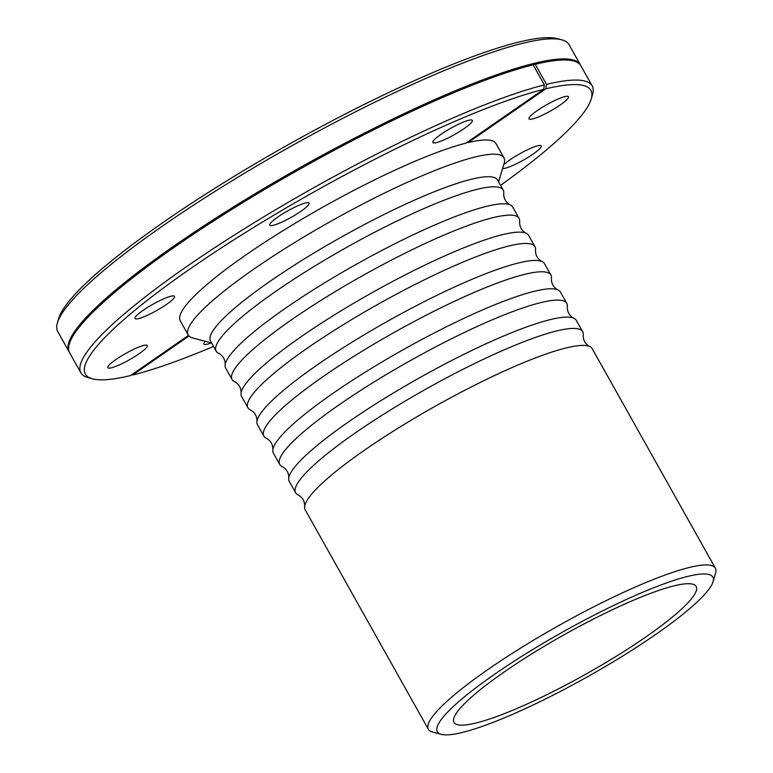 <?xml version="1.0" encoding="UTF-8"?>
<svg xmlns="http://www.w3.org/2000/svg" width="773" height="773" viewBox="0 0 773 773"><rect width="100%" height="100%" fill="white"/><g stroke="black" fill="none" stroke-linecap="round" stroke-linejoin="round"><path stroke-width="1.16" d="M591.239 98.992L592.524 94.654A293.141 47.462 150.7 0 0 592.176 85.909A293.141 47.462 150.7 0 0 546.501 84.392L545.738 88.847A289.856 46.931 -29.3 0 1 591.239 98.992A289.856 46.931 -29.3 0 1 500.556 185.356M213.512 346.439A289.856 46.931 -29.3 0 1 132.608 375.04L131.671 374.76M592.176 85.909L580.9 65.821A293.141 47.462 150.7 0 0 573.624 60.97A293.141 47.462 150.7 0 0 535.225 64.294L546.501 84.392M188.979 335.994L132.608 375.04M188.486 335.405L130.511 375.562A289.856 46.931 -29.3 0 1 92.547 378.847A289.856 46.931 -29.3 0 1 229.726 242.49A289.856 46.931 -29.3 0 1 543.651 89.368L544.405 84.904A293.141 47.462 150.7 0 0 246.394 227.475A293.141 47.462 150.7 0 0 80.894 372.828A293.141 47.462 150.7 0 0 88.17 377.678L92.547 378.847M543.651 89.368L466.09 143.092A181.027 29.316 150.7 0 0 282.135 231.233A181.027 29.316 150.7 0 0 180.254 320.795L188.206 334.96A181.027 29.316 150.7 0 0 192.699 337.956L211.58 342.99M441.083 134.28A22.63 3.662 -29.3 0 1 460.863 123.158A22.63 3.662 -29.3 0 1 472.332 120.366A22.63 3.662 -29.3 0 1 454.398 134.637A22.63 3.662 -29.3 0 1 432.87 142.512A22.63 3.662 -29.3 0 1 441.083 134.28M269.874 224.035A22.63 3.662 -29.3 0 1 290.155 209.551A22.63 3.662 -29.3 0 1 309.152 203.057A22.63 3.662 -29.3 0 1 291.208 217.329A22.63 3.662 -29.3 0 1 269.68 225.204A22.63 3.662 -29.3 0 1 269.874 224.035M138.638 318.582A22.63 3.662 -29.3 0 1 135.033 318.486A22.63 3.662 -29.3 0 1 152.967 304.214A22.63 3.662 -29.3 0 1 174.495 296.339A22.63 3.662 -29.3 0 1 161.654 307.596A22.63 3.662 -29.3 0 1 138.638 318.582M124.26 362.527A22.63 3.662 -29.3 0 1 107.795 367.706A22.63 3.662 -29.3 0 1 125.728 353.435A22.63 3.662 -29.3 0 1 147.257 345.56A22.63 3.662 -29.3 0 1 124.26 362.527M561.758 39.819L557.381 38.65A289.856 46.931 150.7 0 0 518.374 42.186A289.856 46.931 150.7 0 0 243.389 170.756A289.856 46.931 150.7 0 0 58.69 318.505L57.405 322.843A293.141 47.462 -29.3 0 1 244.21 173.423A293.141 47.462 -29.3 0 1 522.306 43.394A293.141 47.462 -29.3 0 1 561.758 39.819A293.141 47.462 -29.3 0 1 569.034 44.67L580.31 64.758A293.141 47.462 150.7 0 0 533.583 63.492A293.141 47.462 150.7 0 0 235.369 205.792A293.141 47.462 150.7 0 0 69.029 351.676A293.141 47.462 150.7 0 0 69.348 352.198M69.029 351.676L57.753 331.578A293.141 47.462 -29.3 0 1 57.405 322.843M580.581 65.299A293.141 47.462 150.7 0 0 580.31 64.758M545.738 88.847L468.177 142.58L467.8 141.903M498.614 181.906L504.16 163.171A181.027 29.316 150.7 0 0 503.948 157.779L495.995 143.614A181.027 29.316 150.7 0 0 468.177 142.58M211.338 342.922A22.63 3.662 -29.3 0 1 203.917 344.043A22.63 3.662 -29.3 0 1 205.318 341.318M503.667 164.833A22.63 3.662 -29.3 0 1 537.621 145.826A22.63 3.662 -29.3 0 1 541.226 145.923A22.63 3.662 -29.3 0 1 525.369 158.996A22.63 3.662 -29.3 0 1 502.585 168.495M551.99 101.881A22.63 3.662 -29.3 0 1 568.464 96.702A22.63 3.662 -29.3 0 1 550.521 110.974A22.63 3.662 -29.3 0 1 528.993 118.849A22.63 3.662 -29.3 0 1 551.99 101.881M544.405 84.904L533.128 64.816A293.141 47.462 150.7 0 0 255.216 195.096A293.141 47.462 150.7 0 0 69.27 344.004A293.141 47.462 150.7 0 0 69.618 352.739L80.894 372.828M533.128 64.816L532.394 64.584A292.523 47.366 150.7 0 0 255.061 194.593A292.523 47.366 150.7 0 0 69.512 343.183L69.27 344.004M573.624 60.97L572.803 60.758A292.523 47.366 150.7 0 0 534.481 64.072L535.225 64.294M532.394 64.584A292.523 47.366 150.7 0 1 533.438 64.323A292.523 47.366 150.7 0 1 534.481 64.072L533.206 64.961M503.948 157.779A181.027 29.316 150.7 0 0 475.086 156.996A181.027 29.316 150.7 0 0 290.928 244.867A181.027 29.316 150.7 0 0 188.206 334.96M503.204 190.081L497.541 179.993A164.572 26.649 150.7 0 0 471.308 179.278A164.572 26.649 150.7 0 0 303.886 259.168A164.572 26.649 150.7 0 0 210.507 341.067L216.169 351.155A164.572 26.649 -29.3 0 1 309.548 269.265A164.572 26.649 -29.3 0 1 476.97 189.366A164.572 26.649 -29.3 0 1 503.204 190.081A164.572 26.649 -29.3 0 1 503.716 193.55C503.629 198.545 505.745 202.304 510.045 204.826A164.572 26.649 150.7 0 0 356.179 264.376A164.572 26.649 150.7 0 0 225.194 364.682A164.572 26.649 150.7 0 0 225.706 368.151L232.064 379.485A164.572 26.649 -29.3 0 1 362.537 275.71A164.572 26.649 -29.3 0 1 519.098 218.401A164.572 26.649 -29.3 0 1 519.611 221.88C519.524 226.866 521.64 230.625 525.94 233.156A164.572 26.649 150.7 0 0 372.074 292.696A164.572 26.649 150.7 0 0 241.089 393.003A164.572 26.649 150.7 0 0 241.601 396.481L247.959 407.806A164.572 26.649 -29.3 0 1 378.432 304.031A164.572 26.649 -29.3 0 1 534.993 246.732A164.572 26.649 -29.3 0 1 535.505 250.201C535.418 255.196 537.535 258.955 541.834 261.477A164.572 26.649 150.7 0 0 387.969 321.027A164.572 26.649 150.7 0 0 256.984 421.333A164.572 26.649 150.7 0 0 257.496 424.802L263.854 436.136A164.572 26.649 -29.3 0 1 394.327 332.351A164.572 26.649 -29.3 0 1 550.888 275.053A164.572 26.649 -29.3 0 1 551.4 278.531C551.313 283.517 553.429 287.276 557.729 289.807A164.572 26.649 150.7 0 0 403.864 349.348A164.572 26.649 150.7 0 0 272.879 449.654A164.572 26.649 150.7 0 0 273.391 453.123L279.749 464.457A164.572 26.649 -29.3 0 1 410.221 360.682A164.572 26.649 -29.3 0 1 566.783 303.383A164.572 26.649 -29.3 0 1 567.295 306.852C567.208 311.838 569.324 315.597 573.624 318.128A164.572 26.649 150.7 0 0 419.758 377.678A164.572 26.649 150.7 0 0 288.773 477.985A164.572 26.649 150.7 0 0 289.286 481.453L295.644 492.778A164.572 26.649 -29.3 0 1 426.116 389.003A164.572 26.649 -29.3 0 1 582.678 331.704A164.572 26.649 -29.3 0 1 583.19 335.173C583.103 340.168 585.219 343.927 589.519 346.449A164.572 26.649 150.7 0 0 565.981 347.985A164.572 26.649 150.7 0 0 406.994 422.715A164.572 26.649 150.7 0 0 304.668 506.305A164.572 26.649 150.7 0 0 305.18 509.774L428.368 729.297A164.572 26.649 150.7 0 0 432.455 732.012L441.209 734.35A157.992 25.586 -29.3 0 1 516.422 659.746A157.992 25.586 -29.3 0 1 687.661 576.416A157.992 25.586 -29.3 0 1 713.025 581.808A157.992 25.586 -29.3 0 1 587.586 676.733A157.992 25.586 -29.3 0 1 441.209 734.35M304.668 506.305C304.755 501.319 302.639 497.561 298.339 495.029A164.572 26.649 -29.3 0 1 295.644 492.778M713.025 581.808L715.595 573.122A164.572 26.649 150.7 0 0 715.402 568.213L592.215 348.7A164.572 26.649 150.7 0 0 589.519 346.449M288.773 477.985C288.86 472.989 286.744 469.23 282.445 466.708A164.572 26.649 -29.3 0 1 279.749 464.457M582.678 331.704L576.32 320.38A164.572 26.649 150.7 0 0 573.624 318.128M272.879 449.654C272.956 444.668 270.85 440.91 266.55 438.378A164.572 26.649 -29.3 0 1 263.854 436.136M566.783 303.383L560.425 292.049A164.572 26.649 150.7 0 0 557.729 289.807M256.984 421.333C257.061 416.338 254.955 412.579 250.655 410.057A164.572 26.649 -29.3 0 1 247.959 407.806M550.888 275.053L544.53 263.728A164.572 26.649 150.7 0 0 541.834 261.477M241.089 393.003C241.166 388.017 239.06 384.258 234.76 381.727A164.572 26.649 -29.3 0 1 232.064 379.485M534.993 246.732L528.635 235.398A164.572 26.649 150.7 0 0 525.94 233.156M519.098 218.401L512.741 207.077A164.572 26.649 150.7 0 0 510.045 204.826M225.194 364.682C225.272 359.687 223.165 355.938 218.865 353.406A164.572 26.649 -29.3 0 1 216.169 351.155M715.402 568.213A164.572 26.649 150.7 0 0 689.168 567.508A164.572 26.649 150.7 0 0 521.756 647.397A164.572 26.649 150.7 0 0 428.368 729.297M674.027 585.866A138.86 22.485 150.7 0 0 532.761 653.272A138.86 22.485 150.7 0 0 453.973 722.378A138.86 22.485 150.7 0 0 476.1 722.977A138.86 22.485 150.7 0 0 617.366 655.572A138.86 22.485 150.7 0 0 696.154 586.465A138.86 22.485 150.7 0 0 674.027 585.866"/></g></svg>
